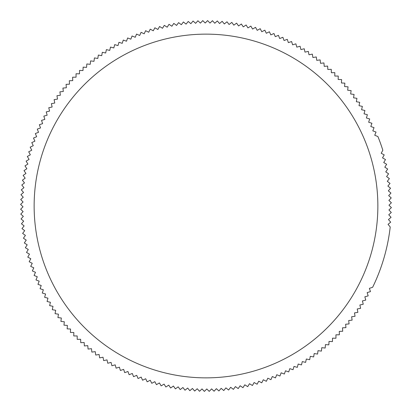 <?xml version="1.0" encoding="UTF-8"?>
<svg xmlns="http://www.w3.org/2000/svg" width="412" height="412" viewBox="0 0 412 412"><rect width="100%" height="100%" fill="white"/><g stroke="black" fill="none" stroke-linecap="round" stroke-linejoin="round"><path stroke-width="0.62" d="M34.139 206A171.861 171.861 0 0 1 206 34.139A171.861 171.861 0 0 1 377.861 206A171.861 171.861 0 0 1 206 377.861A171.861 171.861 0 0 1 34.139 206M377.907 136.547L374.729 135.244L376.027 132.067L372.819 130.851L374.034 127.643L370.795 126.51L371.928 123.27L368.658 122.225L369.703 118.955L366.412 117.997L367.37 114.701L364.053 113.825L364.924 110.509L361.587 109.721L362.369 106.378L359.012 105.683L359.707 102.32L356.334 101.713L356.941 98.334L353.553 97.814L354.073 94.42L350.669 93.987L351.101 90.583L347.687 90.238L348.032 86.824L344.607 86.566L344.859 83.147L341.435 82.982L341.599 79.552L338.164 79.48L338.242 76.045L334.812 76.06L334.796 72.63L331.366 72.733L331.258 69.304L327.834 69.499L327.638 66.069L324.218 66.358L323.935 62.933L320.521 63.309L320.15 59.9L316.746 60.358L316.282 56.959L312.899 57.51L312.348 54.121L308.974 54.765L308.331 51.392L304.978 52.118L304.252 48.765L300.914 49.584L300.101 46.247L296.789 47.148L295.888 43.837L292.602 44.831L291.614 41.54L288.354 42.616L287.277 39.356L284.048 40.515L282.889 37.286L279.686 38.532L278.445 35.334L275.278 36.658L273.954 33.496L270.823 34.902L269.412 31.776L266.322 33.264L264.828 30.174L261.78 31.745L260.209 28.696L257.196 30.344L255.548 27.336L252.582 29.067L250.857 26.1L247.936 27.908L246.129 24.988L243.26 26.868L241.375 23.999L238.558 25.956L236.601 23.134L233.831 25.163L231.802 22.397L229.087 24.499L226.986 21.784L224.329 23.958L222.161 21.3L219.56 23.541L217.32 20.94L214.781 23.247L212.468 20.708L209.991 23.077L207.617 20.6L205.202 23.036L202.766 20.621L200.412 23.123L197.915 20.77L195.628 23.329L193.068 21.043L190.849 23.664L188.227 21.445L186.08 24.123L183.407 21.975L181.326 24.705L178.597 22.629L176.588 25.415L173.802 23.412L171.871 26.244L169.033 24.313L167.179 27.202L164.29 25.343L162.513 28.279L159.578 26.497L157.873 29.479L154.897 27.774L153.269 30.797L150.246 29.175L148.701 32.239L145.637 30.694L144.174 33.799L141.069 32.337L139.689 35.478L136.547 34.093L135.244 37.271L132.067 35.973L130.851 39.181L127.643 37.966L126.51 41.205L123.27 40.072L122.225 43.342L118.955 42.297L117.997 45.588L114.701 44.63L113.825 47.947L110.509 47.076L109.721 50.413L106.378 49.631L105.683 52.988L102.32 52.293L101.713 55.666L98.334 55.059L97.814 58.447L94.42 57.927L93.987 61.331L90.583 60.899L90.238 64.313L86.824 63.968L86.566 67.393L83.147 67.141L82.982 70.565L79.552 70.4L79.48 73.836L76.045 73.758L76.06 77.188L72.63 77.204L72.733 80.634L69.304 80.742L69.499 84.166L66.069 84.362L66.358 87.782L62.933 88.065L63.309 91.479L59.9 91.85L60.358 95.254L56.959 95.718L57.51 99.101L54.121 99.653L54.765 103.026L51.392 103.67L52.118 107.022L48.765 107.748L49.584 111.085L46.247 111.899L47.148 115.211L43.837 116.112L44.831 119.398L41.54 120.386L42.616 123.646L39.356 124.723L40.515 127.952L37.286 129.111L38.532 132.314L35.334 133.555L36.658 136.722L33.496 138.046L34.902 141.177L31.776 142.588L33.264 145.678L30.174 147.172L31.745 150.22L28.696 151.791L30.344 154.804L27.336 156.452L29.067 159.418L26.1 161.143L27.908 164.064L24.988 165.871L26.868 168.74L23.999 170.625L25.956 173.442L23.134 175.399L25.163 178.169L22.397 180.198L24.499 182.913L21.784 185.014L23.958 187.671L21.3 189.839L23.541 192.44L20.94 194.68L23.247 197.219L20.708 199.532L23.077 202.009L20.6 204.383L23.036 206.798L20.621 209.234L23.123 211.588L20.77 214.085L23.329 216.372L21.043 218.932L23.664 221.151L21.445 223.773L24.123 225.92L21.975 228.593L24.705 230.674L22.629 233.403L25.415 235.412L23.412 238.198L26.244 240.129L24.313 242.967L27.202 244.821L25.343 247.71L28.279 249.487L26.497 252.422L29.479 254.127L27.774 257.103L30.797 258.731L29.175 261.754L32.239 263.299L30.694 266.363L33.799 267.826L32.337 270.931L35.478 272.311L34.093 275.453L37.271 276.756L35.973 279.933L39.181 281.149L37.966 284.357L41.205 285.49L40.072 288.73L43.342 289.775L42.297 293.045L45.588 294.003L44.63 297.299L47.947 298.175L47.076 301.491L50.413 302.279L49.631 305.622L52.988 306.317L52.293 309.68L55.666 310.288L55.059 313.666L58.447 314.186L57.927 317.58L61.331 318.012L60.899 321.417L64.313 321.762L63.968 325.176L67.393 325.434L67.141 328.853L70.565 329.018L70.4 332.448L73.836 332.52L73.758 335.955L77.188 335.94L77.204 339.37L80.634 339.267L80.742 342.696L84.166 342.501L84.362 345.931L87.782 345.642L88.065 349.067L91.479 348.691L91.85 352.1L95.254 351.642L95.718 355.041L99.101 354.49L99.653 357.879L103.026 357.235L103.67 360.608L107.022 359.882L107.748 363.235L111.085 362.416L111.899 365.753L115.211 364.852L116.112 368.163L119.398 367.169L120.386 370.46L123.646 369.384L124.723 372.644L127.952 371.485L129.111 374.714L132.314 373.468L133.555 376.666L136.722 375.342L138.046 378.504L141.177 377.098L142.588 380.224L145.678 378.736L147.172 381.826L150.22 380.255L151.791 383.304L154.804 381.656L156.452 384.664L159.418 382.933L161.143 385.9L164.064 384.092L165.871 387.012L168.74 385.132L170.625 388.001L173.442 386.044L175.399 388.866L178.169 386.837L180.198 389.603L182.913 387.501L185.014 390.216L187.671 388.042L189.839 390.7L192.44 388.459L194.68 391.06L197.219 388.753L199.532 391.292L202.009 388.923L204.383 391.4L206.798 388.964L209.234 391.379L211.588 388.877L214.085 391.23L216.372 388.671L218.932 390.957L221.151 388.336L223.773 390.555L225.92 387.877L228.593 390.025L230.674 387.295L233.403 389.371L235.412 386.585L238.198 388.588L240.129 385.756L242.967 387.687L244.821 384.798L247.71 386.657L249.487 383.721L252.422 385.503L254.127 382.521L257.103 384.226L258.731 381.203L261.754 382.825L263.299 379.761L266.363 381.306L267.826 378.201L270.931 379.663L272.311 376.522L275.453 377.907L276.756 374.729L279.933 376.027L281.149 372.819L284.357 374.034L285.49 370.795L288.73 371.928L289.775 368.658L293.045 369.703L294.003 366.412L297.299 367.37L298.175 364.053L301.491 364.924L302.279 361.587L305.622 362.369L306.317 359.012L309.68 359.707L310.288 356.334L313.666 356.941L314.186 353.553L317.58 354.073L318.012 350.669L321.417 351.101L321.762 347.687L325.176 348.032L325.434 344.607L328.853 344.859L329.018 341.435L332.448 341.599L332.52 338.164L335.955 338.242L335.94 334.812L339.37 334.796L339.267 331.366L342.696 331.258L342.501 327.834L345.931 327.638L345.642 324.218L349.067 323.935L348.691 320.521L352.1 320.15L351.642 316.746L355.041 316.282L354.49 312.899L357.879 312.348L357.235 308.974L360.608 308.331L359.882 304.978L363.235 304.252L362.416 300.914L365.753 300.101L364.852 296.789L368.163 295.888L367.169 292.602L370.46 291.614L369.384 288.354L372.644 287.277A185.405 185.405 0 0 0 390.216 226.986L388.042 224.329L390.7 222.161L388.459 219.56L391.06 217.32L388.753 214.781L391.292 212.468L388.923 209.991L391.4 207.617L388.964 205.202L391.379 202.766L388.877 200.412L391.23 197.915L388.671 195.628L390.957 193.068L388.336 190.849L390.555 188.227L387.877 186.08L390.025 183.407L387.295 181.326L389.371 178.597L386.585 176.588L388.588 173.802L385.756 171.871L387.687 169.033L384.798 167.179L386.657 164.29L383.721 162.513L385.503 159.578L382.521 157.873L384.226 154.897L381.203 153.269L382.825 150.246A185.405 185.405 0 0 0 377.907 136.547"/></g></svg>
